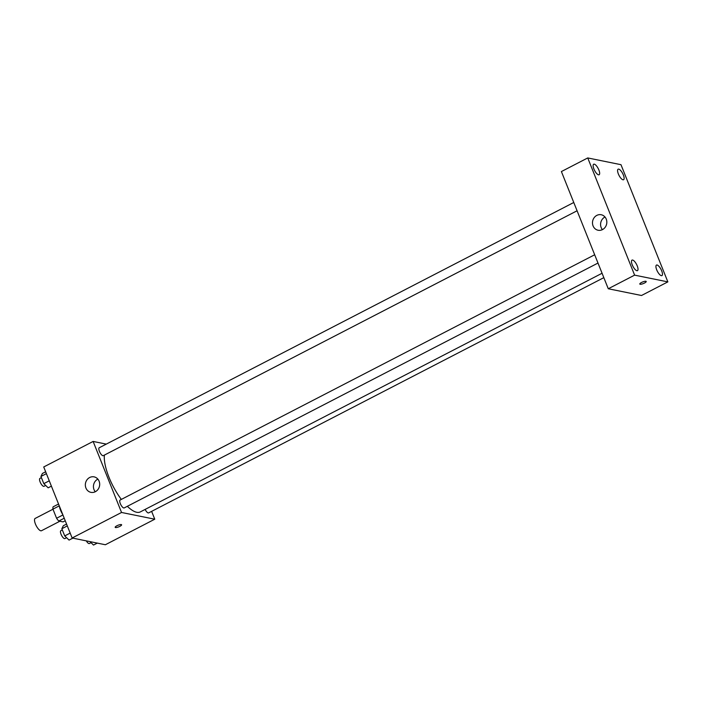 <?xml version="1.0" encoding="UTF-8"?>
<svg xmlns="http://www.w3.org/2000/svg" width="703" height="703" viewBox="0 0 703 703"><rect width="100%" height="100%" fill="white"/><g stroke="black" fill="none" stroke-linecap="round" stroke-linejoin="round"><path stroke-width="1.05" d="M52.971 509.218L35.15 518.436A6.916 2.399 62.7 0 0 35.783 524.833A6.916 2.399 62.7 0 0 40.809 530.791A6.916 2.399 62.7 0 0 41.503 530.721L59.834 521.248M62.927 514.965L56.583 518.252L52.936 509.139A9.394 3.26 62.7 0 1 53.112 506.828L58.551 504.025M65.247 520.765L63.059 521.898L58.797 521.037A9.394 3.26 62.7 0 1 56.583 518.252M64.237 518.225L58.797 521.037M62.743 514.499A9.877 3.427 -117.3 0 1 59.324 505.949M59.289 505.861L52.936 509.139M151.628 511.362L154.765 519.209L105.371 544.746L72.137 537.997L43.727 466.968L93.13 441.44L106.285 444.111M127.357 506.309A35.572 12.346 62.7 0 0 136.733 512.285A35.572 12.346 62.7 0 0 140.284 511.925L602.076 273.256M104.378 455.096A35.572 12.346 62.7 0 0 121.347 499.402M154.765 519.209L121.54 512.469L93.13 441.44M573.771 202.49L99.228 447.758A4.446 1.538 62.7 0 0 99.633 451.871A4.446 1.538 62.7 0 0 102.858 455.693A4.446 1.538 62.7 0 0 103.306 455.649L577.084 210.777M145.143 509.42A4.446 1.538 62.7 0 0 148.228 512.935A4.446 1.538 62.7 0 0 148.667 512.891L603.833 277.65M597.998 263.054L124.211 507.926A4.446 1.538 -117.3 0 1 120.802 504.692A4.446 1.538 -117.3 0 1 120.134 500.035L594.685 254.767M121.54 512.469L72.137 537.997M95.353 491.713A7.909 7.144 101.5 0 1 90.942 492.355A7.909 7.144 101.5 0 1 85.511 483.189A7.909 7.144 101.5 0 1 94.088 476.862A7.909 7.144 101.5 0 1 99.659 483.567A7.909 7.144 101.5 0 1 95.353 491.713M121.276 524.561A3.462 0.87 -21.8 0 1 121.601 524.763A3.462 0.87 -21.8 0 1 118.719 526.863A3.462 0.87 -21.8 0 1 115.178 527.338A3.462 0.87 -21.8 0 1 117.489 525.493A3.462 0.87 -21.8 0 1 121.276 524.561M121.601 524.763A3.462 0.87 -21.8 0 1 118.719 526.855A3.462 0.87 -21.8 0 1 115.178 527.338M95.274 491.757A7.909 7.144 101.5 0 1 97.84 479.112M641.505 295.497L608.271 288.757L561.398 171.558L587.743 157.938L620.977 164.687L667.85 281.885L641.505 295.497M667.85 281.885L634.616 275.137L608.271 288.757M645.881 281.279A3.462 0.87 -21.8 0 1 646.215 281.481A3.462 0.87 -21.8 0 1 643.324 283.573A3.462 0.87 -21.8 0 1 639.792 284.047A3.462 0.87 -21.8 0 1 642.094 282.202A3.462 0.87 -21.8 0 1 645.881 281.279M634.616 275.137L587.743 157.938M606.241 219.09A7.909 7.144 101.5 0 1 605.178 227.28A7.909 7.144 101.5 0 1 598.086 230.241A7.909 7.144 101.5 0 1 592.655 221.076A7.909 7.144 101.5 0 1 601.232 214.749A7.909 7.144 101.5 0 1 606.241 219.09M593.903 168.984A5.932 2.056 62.7 0 0 598.525 174.81A5.932 2.056 62.7 0 0 599.114 174.757A5.932 2.056 62.7 0 0 598.218 168.544A5.932 2.056 62.7 0 0 593.675 164.221A5.932 2.056 62.7 0 0 593.903 168.984M632.252 264.864A5.932 2.056 62.7 0 0 636.874 270.699A5.932 2.056 62.7 0 0 637.463 270.637A5.932 2.056 62.7 0 0 636.575 264.433A5.932 2.056 62.7 0 0 632.023 260.11A5.932 2.056 62.7 0 0 632.252 264.864M656.707 269.838A5.932 2.056 62.7 0 0 661.33 275.664A5.932 2.056 62.7 0 0 661.927 275.602A5.932 2.056 62.7 0 0 661.031 269.398A5.932 2.056 62.7 0 0 656.479 265.075A5.932 2.056 62.7 0 0 656.707 269.838M618.359 173.949A5.932 2.056 62.7 0 0 622.981 179.783A5.932 2.056 62.7 0 0 623.57 179.722A5.932 2.056 62.7 0 0 622.682 173.509A5.932 2.056 62.7 0 0 618.13 169.186A5.932 2.056 62.7 0 0 618.359 173.949M602.418 229.635A7.909 7.144 101.5 0 1 604.984 216.999M646.215 281.481A3.462 0.87 -21.8 0 1 643.324 283.573A3.462 0.87 -21.8 0 1 639.792 284.047M72.84 538.138L69.061 540.089L64.72 535.914L61.846 528.735L63.323 525.739L66.565 524.06M70.177 533.094L64.72 535.914M67.303 525.914L61.846 528.735M62.321 529.913L60.853 530.668A4.446 1.538 62.7 0 0 61.266 534.781A4.446 1.538 62.7 0 0 64.491 538.612A4.446 1.538 62.7 0 0 64.94 538.568L66.583 537.716M51.398 486.142L48.155 487.812L43.806 483.638L40.941 476.458L42.408 473.462L45.66 471.783M49.272 480.817L43.806 483.638M46.398 473.637L40.941 476.458M41.407 477.636L39.948 478.392A4.446 1.538 62.7 0 0 40.352 482.504A4.446 1.538 62.7 0 0 43.586 486.335A4.446 1.538 62.7 0 0 44.025 486.291L45.677 485.439M97.295 543.103L93.517 545.062L89.931 541.609M86.302 540.871A4.446 1.538 62.7 0 0 88.947 543.577A4.446 1.538 62.7 0 0 89.395 543.533L91.047 542.681"/></g></svg>
